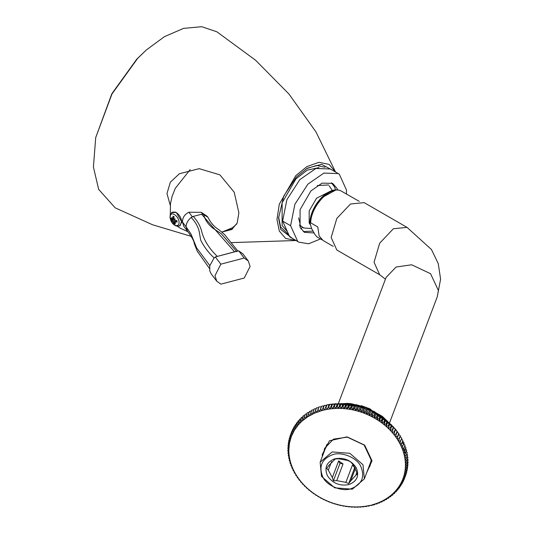 <?xml version="1.0" encoding="UTF-8"?>
<svg xmlns="http://www.w3.org/2000/svg" width="534" height="534" viewBox="0 0 534 534"><rect width="100%" height="100%" fill="white"/><g stroke="black" fill="none" stroke-linecap="round" stroke-linejoin="round"><path stroke-width="0.8" d="M331.16 237.49L336.827 250.012L379.701 274.763L374.04 262.247L379.701 243.184L393.378 228.746L407.055 227.391L364.181 202.64L350.504 203.995L336.827 218.426L331.16 237.49M333.396 480.8L339.998 463.365L343.048 463.933L336.727 480.633L333.396 480.8L332.335 477.596L328.323 470.187L326.708 468.458L328.824 465.474L335.279 458.946L338.609 458.779L347.767 460.482L350.544 461.783L352.16 463.519L356.171 470.921L357.226 474.132L355.791 475.293L356.779 472.69M328.697 465.822L328.957 465.134M355.457 468.291L350.651 481L348.655 483.637L354.91 467.116M348.655 483.637L345.885 482.336L352.206 465.635L354.249 466.015M352.206 465.635L353.808 465.388M334.811 458.786C326.574 462.037 324.111 467.691 327.415 475.734C332.548 483.27 339.684 486.234 348.809 484.625C357.052 481.368 359.516 475.721 356.211 467.671C351.078 460.141 343.943 457.177 334.811 458.786M355.791 475.293L350.651 481M345.885 482.336L336.727 480.633M331.567 461.61L328.323 470.187M332.335 477.596L338.656 460.895L339.998 463.365M338.656 460.895L343.048 463.933M332.595 454.688C341.566 451.297 357.066 457.738 360.784 466.396C365.136 476.995 361.885 484.438 351.032 488.723C342.06 492.108 326.554 485.673 322.843 477.016C318.491 466.416 321.742 458.973 332.595 454.688M332.161 451.938L320.153 462.197L321.488 476.368L334.705 487.829L352.333 489.177L364.342 478.918L363 464.747L349.79 453.279L332.161 451.938M321.695 406.094L323.731 406.067L322.042 410.526L320.58 409.024L321.695 406.094L319.486 411.287L318.004 409.852L318.845 407.015L317.002 412.161L315.494 410.793L316.348 407.969L314.593 413.142L313.058 411.847L314.172 408.917L312.257 414.23L310.708 413.009L311.823 410.079L310.007 415.419L308.452 414.277L309.56 411.347L308.218 414.417L307.844 416.714L306.282 415.646L307.17 412.862L305.775 418.109L304.213 417.114L305.114 414.344L304 417.274L303.813 419.597L302.251 418.683L303.158 415.919L302.05 418.85L301.944 421.179L300.395 420.338L301.316 417.581L300.208 420.518L300.195 422.848L298.653 422.08L299.587 419.337L298.473 422.267L298.553 424.597L297.024 423.909L297.972 421.172L296.864 424.109L297.031 426.432L295.522 425.818L296.63 422.888L295.369 426.025L295.622 428.341L294.141 427.807L295.255 424.87L294.007 428.014L294.347 430.317L292.892 429.857L294 426.926L292.772 430.077L293.193 432.36L291.771 431.979L292.886 429.042L291.664 432.2L292.171 434.462L290.79 434.155L291.898 431.225L290.696 434.389L291.284 436.625L289.942 436.391L290.529 438.835L289.161 438.915L289.909 441.097L288.66 440.997L289.428 443.394L288.233 443.367L289.088 445.723L287.946 445.763L288.881 448.086L287.799 448.186L288.307 446.851M287.946 445.763L288.493 444.321M288.233 443.367L288.821 441.805M288.66 440.997L289.301 439.315M289.228 438.674L289.922 436.839M289.942 436.391L290.696 434.396M292.886 429.042L293.239 428.842M294 426.926L294.521 426.653M295.255 424.87L295.929 424.543M296.63 422.888L297.465 422.521M298.132 420.979L299.113 420.585M299.761 419.15L300.876 418.749M301.503 417.408L302.751 417.001M303.359 415.746L304.727 415.352M305.321 414.184L306.81 413.81M307.39 412.715L309.533 412.255M309.56 411.347L311.696 410.96M311.823 410.079L313.945 409.765M314.172 408.917L316.282 408.677M316.602 407.863L318.691 407.696M319.112 406.921L321.174 406.828M323.731 406.067L322.042 410.526L324.652 409.885L323.23 408.316L324.338 405.379L326.341 405.419L324.652 409.885L327.322 409.351L325.934 407.716L327.042 404.785L329.011 404.892L327.322 409.351L330.032 408.937L328.69 407.242L329.798 404.305L331.721 404.478L330.032 408.937L332.789 408.644L331.487 406.881L332.595 403.951L334.478 404.178L332.789 408.644L335.579 408.463L334.324 406.648L335.439 403.711L337.268 403.998L335.579 408.463L338.396 408.403L337.194 406.528L338.309 403.597L340.085 403.938L338.396 408.403L341.239 408.463L340.091 406.534L341.199 403.604L342.928 403.998L341.239 408.463L344.09 408.637L343.002 406.661L344.116 403.731L345.778 404.178L344.09 408.637L346.953 408.931L345.925 406.908L347.033 403.978L348.642 404.472L346.953 408.931L349.81 409.344L348.856 407.275L349.964 404.345L351.499 404.885L349.81 409.344L352.667 409.872L351.772 407.769L352.887 404.832L354.356 405.413L352.667 409.872L355.504 410.519L354.689 408.37L355.798 405.439L357.199 406.054L355.504 410.519L358.327 411.28L357.586 409.097L358.694 406.16L360.016 406.815L358.327 411.28L361.124 412.148L360.457 409.932L361.565 407.001L362.813 407.682L361.124 412.148L363.881 413.129L363.294 410.886L364.402 407.956L365.57 408.664L363.881 413.129L366.604 414.21L366.09 411.948L367.205 409.017L368.293 409.752L366.604 414.21L369.274 415.405L368.847 413.122L369.962 410.185L370.963 410.94L369.274 415.405L371.891 416.7L371.551 414.397L372.665 411.46L373.58 412.235L371.891 416.7L374.454 418.089L374.2 415.772L375.309 412.842L376.143 413.63L374.454 418.089L376.944 419.577L376.784 417.254L377.892 414.317L378.639 415.112L376.944 419.577L379.367 421.152L379.294 418.823L380.402 415.893L381.056 416.694L379.367 421.152L381.717 422.821L381.723 420.492L382.838 417.561L383.405 418.362L381.717 422.821L383.973 424.577L384.079 422.247L385.188 419.31L385.661 420.111L383.973 424.577L386.149 426.406L386.342 424.083L387.45 421.146L387.838 421.94L386.149 426.406L388.225 428.308L389.62 423.061L389.913 423.849L388.225 428.308L390.207 430.291L391.689 425.051L391.896 425.825L390.207 430.291L392.076 432.333L393.658 427.113L392.076 432.333L393.845 434.436L395.514 429.236L393.845 434.436L395.5 436.592L397.256 431.425L395.5 436.592L397.036 438.808L398.885 433.661L397.036 438.808L398.457 441.064L400.387 435.951L398.457 441.064L399.752 443.36L401.768 438.281L400.52 440.964L398.457 441.064M326.341 405.419L324.652 409.885M329.011 404.892L327.322 409.351M331.721 404.478L332.302 403.984L331.193 406.915L330.032 408.937M334.478 404.178L335.138 403.731L334.03 406.668L332.789 408.644M337.268 403.998L338.002 403.604L336.894 406.534L335.579 408.463M340.085 403.938L340.899 403.597L339.791 406.528L338.396 408.403M342.928 403.998L343.809 403.711L342.701 406.641L341.239 408.463M345.778 404.178L346.733 403.944L345.618 406.881L344.09 408.637M348.642 404.472L349.657 404.305L348.548 407.235L346.953 408.931M351.499 404.885L352.58 404.779L351.472 407.709L349.81 409.344M354.356 405.413L355.497 405.373L354.382 408.303L352.667 409.872M357.199 406.054L358.394 406.08L357.279 409.017L355.504 410.519M360.016 406.815L361.264 406.908L360.156 409.838L358.327 411.28M362.813 407.682L364.108 407.849L363 410.779L361.124 412.148M365.57 408.664L366.911 408.897L365.803 411.834L363.881 413.129M368.293 409.752L369.675 410.059L368.567 412.989L366.604 414.21M370.963 410.94L372.385 411.327L371.277 414.257L369.274 415.405M373.58 412.235L375.035 412.695L373.927 415.626L371.891 416.7M376.143 413.63L377.625 414.164L376.517 417.094L374.454 418.089M378.639 415.112L380.141 415.726L379.033 418.656L376.944 419.577M381.056 416.694L382.584 417.381L381.476 420.311L379.367 421.152M383.405 418.362L384.947 419.123L383.833 422.06L381.717 422.821M385.661 420.111L387.217 420.952L386.109 423.883L383.973 424.577M387.838 421.94L389.399 422.861L388.285 425.792L386.149 426.406M389.913 423.849L391.475 424.844L390.367 427.774L388.225 428.308M391.896 425.825L393.458 426.893L392.343 429.83L390.207 430.291M393.772 427.868L395.327 429.016L394.212 431.946L392.076 432.333M395.534 429.97L397.082 431.192L395.968 434.122L393.845 434.436M397.189 432.133L398.718 433.428L397.61 436.358L395.5 436.592M398.731 434.342L400.24 435.711L399.125 438.641L397.036 438.808M400.146 436.598L401.628 438.034M401.441 438.895L402.896 440.396L401.788 443.333L399.752 443.36L400.921 445.69L402.896 440.396M402.609 441.224L404.031 442.799L402.923 445.73L400.921 445.69L401.955 448.046L404.031 442.799M403.644 443.587L405.032 445.222L403.924 448.153L401.955 448.046L402.863 450.429L405.032 445.222M404.552 445.97L405.9 447.666L404.785 450.603L402.863 450.429L403.631 452.832L404.872 450.856L405.9 447.666M405.319 448.373L406.621 450.129L405.513 453.059L403.631 452.832L404.265 455.242L405.58 453.319L406.621 450.129M405.953 450.783L407.208 452.598L406.1 455.529L404.265 455.242L404.765 457.665L406.154 455.789L407.208 452.598M406.881 453.867L407.656 455.075L406.548 458.005L404.765 457.665L405.126 460.081L406.588 458.265L407.656 455.075M407.288 456.41L407.956 457.545L406.848 460.475L405.126 460.081L405.339 462.491L406.875 460.735L407.956 457.545M407.542 458.96L408.116 460.008L407.008 462.938L405.339 462.491L405.419 464.894L407.015 463.192L408.116 460.008M407.656 461.503L408.136 462.451L407.021 465.388L405.419 464.894L405.359 467.277L407.015 465.641L408.136 462.451M407.622 464.046L408.009 464.88L406.895 467.811L405.359 467.277L405.159 469.633L406.875 468.064L408.009 464.88M407.442 466.576L407.736 467.283L406.628 470.214L405.159 469.633L404.812 471.969L406.588 470.461L407.736 467.283M407.108 469.092L407.322 469.653L406.214 472.583L404.812 471.969L404.331 474.265L406.16 472.83L407.322 469.653M406.634 471.582L405.66 474.913L404.331 474.265L403.717 476.522L405.593 475.153L406.768 471.983M406.007 474.059L404.959 477.202L403.717 476.522L402.956 478.731L404.879 477.436L406.074 474.272M404.125 479.445L402.956 478.731L402.069 480.894L404.031 479.672L405.239 476.508M403.157 481.628L402.069 480.894L401.047 482.996L403.05 481.855L403.858 479.786M402.049 483.751L401.047 482.996L399.893 485.039L401.928 483.971L402.696 482.055M400.814 485.813L399.893 485.039L398.618 487.021L400.68 486.027L401.408 484.245M399.452 487.802L398.618 487.021L397.216 488.93L399.299 488.009L399.999 486.354M397.957 489.718L397.216 488.93L395.687 490.759L397.797 489.918L398.471 488.376M396.348 491.56L395.687 490.759L394.052 492.515L396.168 491.747L396.822 490.312M394.613 493.316L394.052 492.515L392.296 494.177L394.426 493.489L395.053 492.148M392.77 494.978L392.296 494.177L390.434 495.759L392.57 495.151L393.184 493.897M390.821 496.553L390.434 495.759L388.465 497.247L390.608 496.713L391.202 495.545M388.759 498.035L388.465 497.247L386.396 498.643L388.538 498.182L389.119 497.087M386.603 499.417L386.396 498.643L384.24 499.937L386.369 499.55L386.936 498.529M384.353 500.692L384.24 499.937L381.984 501.132L384.113 500.819L384.667 499.864M382.01 501.867L381.984 501.132L379.654 502.22L381.763 501.98L382.304 501.086M379.587 502.928L379.654 502.22L377.238 503.202L379.327 503.035L379.861 502.194M377.084 503.882L377.238 503.202L374.755 504.069L376.817 503.976L377.344 503.188M374.508 504.723L374.755 504.069L374.234 504.804L369.588 505.478L371.871 505.444L372.198 504.83L374.755 504.069M369.174 506.052L369.588 505.478L366.918 506.005L369.174 506.052M366.424 506.546L366.918 506.005L364.208 506.419L366.424 506.546M363.627 506.913L364.208 506.419L361.451 506.719L363.627 506.913M360.79 507.166L361.451 506.719L358.661 506.899L360.79 507.166M357.927 507.293L358.661 506.899L355.844 506.96L357.927 507.293M355.03 507.3L355.844 506.96L353.007 506.899L355.03 507.3M352.12 507.187L353.007 506.899L350.15 506.719L352.12 507.187M349.203 506.953L350.15 506.719L347.294 506.426L349.203 506.953M346.272 506.592L347.294 506.426L344.43 506.012L346.272 506.592M343.349 506.119L344.43 506.012L341.573 505.484L343.349 506.119M340.438 505.524L341.573 505.484L338.736 504.837L340.438 505.524M337.541 504.817L338.736 504.837L335.913 504.083L337.541 504.817M334.664 503.989L335.913 504.083L333.123 503.215L334.664 503.989M331.821 503.048L333.123 503.215L330.359 502.234L331.821 503.048M329.017 501.993L330.359 502.234L327.642 501.146L329.017 501.993M326.254 500.839L327.642 501.146L324.966 499.957L326.254 500.839M323.544 499.57L324.966 499.957L322.349 498.663L323.544 499.57M320.894 498.202L322.349 498.663L319.786 497.267L320.894 498.202M318.304 496.733L319.786 497.267L317.296 495.786L318.304 496.733M315.788 495.172L317.296 495.786L314.873 494.204L315.788 495.172M313.345 493.516L314.873 494.204L312.53 492.535L313.345 493.516M310.982 491.774L312.53 492.535L310.267 490.786L310.982 491.774M308.712 489.945L310.267 490.786L308.098 488.957L308.712 489.945M306.536 488.036L308.098 488.957L306.015 487.048L306.536 488.036M304.453 486.053L306.015 487.048L304.04 485.072L304.453 486.053M302.478 483.998L304.04 485.072L302.164 483.03L302.478 483.998M300.609 481.882L302.164 483.03L300.395 480.927L300.609 481.882M298.853 479.706L300.395 480.927L298.74 478.764L298.853 479.706M297.211 477.469L298.74 478.764L297.204 476.555L297.211 477.469M295.696 475.187L297.204 476.555L295.783 474.299L295.696 475.187M294.161 472.617L295.783 474.299L294.488 472.003L294.161 472.617L294.421 471.929M292.906 470.247L294.488 472.003L293.326 469.673L292.906 470.247L293.186 469.519M291.791 467.851L293.326 469.673L292.285 467.31L291.791 467.851L292.085 467.07M290.803 465.421L292.285 467.31L291.384 464.927L290.803 465.421L291.117 464.593M289.949 462.971L291.384 464.927L290.609 462.524L289.949 462.971L290.282 462.09M289.241 460.508L290.609 462.524L289.975 460.114L289.241 460.508L289.595 459.567M288.667 458.038L289.975 460.114L289.475 457.698L288.667 458.038L289.048 457.031M288.233 455.569L289.475 457.698L289.121 455.282L288.233 455.569L288.647 454.487M287.946 453.099L289.121 455.282L288.901 452.865L287.946 453.099L288.387 451.938M287.813 450.89L288.901 452.865L288.821 450.469L287.813 450.89M287.806 450.636L288.273 449.388M287.799 448.186L288.821 450.469L289.428 443.394L291.284 436.625L294.347 430.317L298.553 424.597L301.944 421.179L307.844 416.714L314.593 413.142L322.042 410.526M366.511 473.177L372.018 460.762L364.675 445.136L347.047 436.859L329.465 440.777L322.222 454.601L322.329 456.457M323.591 453.112L324.585 448.42L333.456 439.148L347.294 437.146L364.141 445.056L371.157 459.988L370.142 465.661L367.779 469.833M170.253 205.256L166.968 193.575L170.353 182.161L179.431 173.717L199.195 168.664L219.935 174.872L234.226 192.24L238.872 212.779L237.176 223.058L231.683 229.54L222.464 231.923M232.604 228.946L227.21 230.207M322.149 239.879L317.036 236.929L315.047 234.706L311.656 228.612L309.947 223.119C309.74 206.344 328.537 185.098 340.765 190.792L359.249 201.358M309.98 223.512L310.654 222.832L317.79 226.95L319.138 235.948L323.123 240.534L333.249 246.381M328.497 192.207L316.535 198.221L309.179 210.957L309.179 222.965L310.261 224.741M311.589 228.465L304.747 228.078L302.932 227.511M300.996 229.039L302.337 227.037L299.667 224.974M331.414 182.795L334.598 187L335.592 190.004M312.911 231.115L303.259 231.556M313.965 232.964L304.407 232.337L300.075 227.357L300.075 209.695L310.888 190.972L322.075 183.122L332.662 183.396L336.994 188.382L337.622 190.024M290.603 225.708L297.738 241.475L289.742 236.862L282.613 221.089L290.603 225.708L294.875 204.302L307.831 184.21L323.924 173.063L338.316 173.61L330.326 168.998L315.934 168.45L299.841 179.598L286.885 199.689L282.613 221.089M346.439 194.049L346.466 190.031L339.337 174.264L338.316 173.61M297.738 241.475L298.76 242.129L308.592 243.798L320.52 238.938M298.76 242.129L289.742 236.862M287.385 231.643L282.119 225.428L282.119 202.827L295.963 178.857L307.237 170.146L319.018 167.583M331.888 169.899L321.615 164.325L307.344 168.19L296.337 177.074L283.721 196.098L278.574 218.019L280.764 229.466L292.472 238.431M325.059 167.262L316.589 165.453L306.536 168.671M278.588 217.078L280.644 226.99L288.814 234.8M335.486 171.981L329.158 164.412L318.972 162.303L306.87 166.621L295.723 175.719L279.289 204.188L276.979 219.494L279.289 231.028L285.61 238.451L295.929 240.494M191.299 236.375L152.424 224.714L115.19 207.846L98.67 189.39L93.41 167.002L95.719 137.552L111.986 93.984L137.578 58.466L146.229 50.062L164.385 36.679L183.556 28.389L201.698 26.7L216.844 31.78L255.546 60.209L288.967 94.031L315.974 131.918L335.526 172.001M146.229 50.062L136.731 59.207L111.84 93.75L95.719 137.552M300.742 226.109L300.008 227.204M298.593 217.952L300.221 224.307L299.34 225.361M302.337 227.037L303.706 228.018M328.57 184.951L317.296 185.558M187.441 231.088L183.709 226.189L182.528 222.137C182.414 217.725 184.53 214.428 188.889 212.238L192.273 216.677C188.308 219.467 186.253 222.852 186.106 226.83L187.441 231.088L186.106 226.83L190.965 233.952L196.672 247.943L209.815 265.618M182.528 222.137L186.106 226.83C186.186 223.332 187.868 220.222 191.152 217.485C195.497 222.024 198.207 226.837 199.282 231.923L200.644 240C203.948 246.728 208.474 252.722 214.221 257.975M188.889 212.238L201.338 212.312L207.446 216.544M201.338 212.312L202.6 213.96L192.273 216.677M236.842 251.721L221.403 233.819L212.572 227.958C207.526 223.773 204.582 219.18 203.748 214.187L207.88 217.178L202.6 213.96M171.568 212.605L176.26 212.405L181.88 222.084L179.417 225.969M236.762 223.973L232.504 227.731L221.85 232.11M175.065 219.227L174.197 219.534L173.764 218.753L174.117 216.704L172.896 216.203L174.238 216.991M172.615 218.88L171.801 217.505L172.575 218.867L173.136 216.537M172.035 219.294L172.415 219.02L172.035 219.294L170.86 218.186L171.047 219.701L173.343 218.873M174.378 222.798L173.83 223.659L175.052 224.16L174.224 222.411L174.705 221.897M176.721 220.529L177.088 222.171L176.894 220.662L174.998 220.509L174.411 219.841L175.205 218.9L174.197 219.534M176.894 221.89L175.125 221.53L176.42 220.635M179.077 221.657C179.21 224.881 177.949 226.109 175.286 225.355C169.545 223.285 168.083 211.604 173.897 214.281C176.647 215.736 178.369 218.199 179.077 221.657M174.665 221.85L175.125 221.53L174.665 221.85L175.733 223.099L174.511 221.997L174.224 222.411M172.882 221.336L173.457 220.796L172.882 221.336L173.83 223.659M172.328 221.703L172.669 221.029L174.511 220.142M171.047 219.701L172.669 221.029M173.884 217.912L172.575 218.867M173.356 218.913L174.244 218.827L172.162 220.315M248.31 260.986L242.796 253.75L238.651 250.8L215.315 256.934L220.836 264.17L214.982 275.704L216.757 281.198L220.902 284.148L244.238 278.02L250.086 266.479L248.31 260.986L244.165 258.035L220.836 264.17M235.614 251.514L215.623 256.847M215.315 256.934L213.847 258.356L209.762 265.832L209.782 270.945L211.237 273.949M217.245 256.353L217.131 256.22C208.927 248.323 203.721 239.853 201.512 230.808C200.15 225.728 197.4 220.936 193.248 216.417L201.598 214.227L234.533 251.794M238.651 250.8L244.165 258.035M203.748 214.187L201.598 214.227M193.248 216.417L191.152 217.485M338.489 403.21L386.095 277.44L396.094 267.013L411.674 264.791L430.571 273.715L438.394 290.489L437.259 296.804L440.59 279.155L438.274 263.676L431.485 249.552L407.055 227.391M404.018 448.413L404.598 450.583M404.719 451.096L405.112 453.012M381.783 422.634L382.157 423.155M325.753 405.406L326.501 405.199M327.963 404.832L329.351 404.518M330.212 404.345L349.904 403.737L374.367 411.54L395.013 428.782M395.52 429.449L396.388 430.644M397.216 431.852L397.663 432.527M402.489 442.052L403.317 444.448M348.455 403.45L351.319 403.737L366.905 407.709L382.03 416.16M356.065 404.652L368.814 408.35M335.272 190.324L320.887 198.187L313.084 209.989L309.987 222.865M310.654 222.832C311.068 205.91 330.419 185.478 340.926 190.872M171.487 219.674L171.314 218.313M175.079 223.666L173.971 223.212M175.366 212.091L172.148 212.158L170.219 214.768L170.012 217.738C172.308 224.647 175.666 227.297 180.091 225.682L181.694 221.109C180.839 216.884 178.73 213.88 175.366 212.091M173.396 222.071L175.719 220.929M389.653 422.574L437.259 296.804M385.435 279.189L379.701 274.763M320.153 462.197L326.948 444.248M364.342 478.918L371.13 460.976M323.344 406.074L323.811 405.913M325.473 405.399L326.581 405.092M327.649 404.819L329.465 404.398M329.872 404.311L347.808 403.39L365.99 407.582L382.424 416.44L395.293 428.989M395.514 429.283L396.635 430.838M397.229 431.712L397.883 432.714M398.771 434.162L399.038 434.623M333.743 404.084L334.918 403.884M335.719 403.757L366.124 407.262L391.282 424.717M391.749 425.278L392.55 426.272M361.291 405.653L370.95 409.311M332.408 190.578L329.144 185.825M295.969 240.52L231.209 242.616M190.164 169.585L175.299 188.328L172.188 196.071L170.453 203.674L170.313 214.494M187.988 231.776L180.025 228.071L177.161 226.142M173.109 216.537L174.164 216.971M176.701 220.595L176.874 221.957M174.665 221.73L174.264 222.024M174.765 221.543L176.02 220.609M173.81 218.399L172.769 218.873M172.282 219.354L173.77 218.673M209.468 268.489L197.266 251.207L194.229 243.537C194.236 241.368 192 237.25 187.521 231.189M216.757 281.198L211.237 273.962M237.824 251.013L225.275 235.441C225.088 234.726 217.505 228.492 218.066 229.199C214.041 226.603 210.723 222.745 208.113 217.618"/></g></svg>
